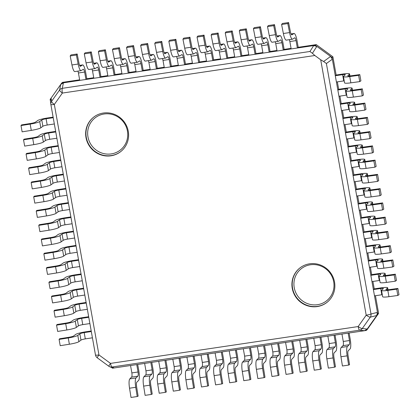 <?xml version="1.0" encoding="UTF-8"?>
<svg xmlns="http://www.w3.org/2000/svg" width="420" height="420" viewBox="0 0 420 420"><rect width="100%" height="100%" fill="white"/><g stroke="black" fill="none" stroke-linecap="round" stroke-linejoin="round"><path stroke-width="0.63" d="M111.505 367.474L112.497 368.198L366.198 330.456L377.753 314.102L332.042 57.488L315.404 45.323L61.709 83.066L50.153 99.419L50.442 101.036M61.709 83.066L62.559 82.362L79.648 79.821M366.198 330.456L367.048 329.752L378.604 313.399L377.753 314.102M332.042 57.488L332.892 56.784L336.142 75.028L335.291 75.736L342.61 74.645L343.728 80.918A4.378 0.557 169.9 0 1 344.195 80.866M337.36 81.863L338.683 89.287L337.832 89.99L345.151 88.904L346.264 95.172A4.378 0.557 169.9 0 1 346.736 95.12M339.901 96.122L341.219 103.546L340.368 104.249L347.687 103.157L348.805 109.431A4.378 0.557 169.9 0 1 349.277 109.379M342.437 110.376L343.76 117.8L342.909 118.503L350.228 117.416L351.346 123.69A4.378 0.557 169.9 0 1 351.813 123.638M344.978 124.635L346.3 132.059L345.45 132.762L352.769 131.67L353.887 137.944A4.378 0.557 169.9 0 1 354.354 137.891M347.519 138.889L348.842 146.312L347.991 147.016L355.304 145.929L356.423 152.203A4.378 0.557 169.9 0 1 356.895 152.15M350.054 153.148L351.377 160.571L350.527 161.275L357.845 160.183L358.964 166.457A4.378 0.557 169.9 0 1 359.436 166.404M352.595 167.407L353.918 174.825L353.068 175.529L360.386 174.442L361.505 180.716A4.378 0.557 169.9 0 1 361.972 180.663M355.136 181.66L356.459 189.084L355.609 189.787L362.927 188.696L364.04 194.969A4.378 0.557 169.9 0 1 364.513 194.917M357.677 195.919L358.995 203.338L358.144 204.041L365.463 202.954L366.581 209.228A4.378 0.557 169.9 0 1 367.054 209.176M360.213 210.173L361.536 217.597L360.685 218.3L368.004 217.208L369.122 223.482A4.378 0.557 169.9 0 1 369.59 223.429M362.754 224.432L364.077 231.851L363.227 232.554L370.545 231.467L371.663 237.741A4.378 0.557 169.9 0 1 372.131 237.689M365.295 238.686L366.618 246.109L365.762 246.813L373.081 245.721L374.199 251.995A4.378 0.557 169.9 0 1 374.671 251.942M367.831 252.945L369.154 260.363L368.303 261.067L375.622 259.98L376.74 266.254A4.378 0.557 169.9 0 1 377.213 266.201M370.372 267.199L371.695 274.622L370.844 275.326L378.163 274.234L379.281 280.507A4.378 0.557 169.9 0 1 379.748 280.455M372.913 281.458L374.236 288.876L373.385 289.58L380.704 288.493L381.817 294.767A4.378 0.557 169.9 0 1 382.289 294.714M375.454 295.712L378.604 313.399M315.404 45.323L316.26 44.62L332.892 56.784M79.674 65.515L82.315 65.126A8.762 1.906 -98.5 0 1 82.64 64.921A8.762 1.906 -98.5 0 1 85.633 72.198L86.798 78.761L93.744 77.726M93.77 63.42L96.406 63.026A8.762 1.906 -98.5 0 1 96.731 62.827A8.762 1.906 -98.5 0 1 99.729 70.103L100.895 76.661L107.835 75.626M107.867 61.325L110.502 60.932A8.762 1.906 -98.5 0 1 110.828 60.732A8.762 1.906 -98.5 0 1 113.82 68.008L114.991 74.566L121.931 73.532M121.958 59.225L124.598 58.837A8.762 1.906 -98.5 0 1 124.924 58.632A8.762 1.906 -98.5 0 1 127.916 65.909L129.082 72.466L136.028 71.437M136.054 57.13L138.689 56.737A8.762 1.906 -98.5 0 1 139.015 56.537A8.762 1.906 -98.5 0 1 142.013 63.814L143.178 70.371L150.119 69.337M150.145 55.03L152.785 54.642A8.762 1.906 -98.5 0 1 153.111 54.437A8.762 1.906 -98.5 0 1 156.103 61.714L157.274 68.276L164.215 67.242M164.241 52.936L166.877 52.542A8.762 1.906 -98.5 0 1 167.207 52.343A8.762 1.906 -98.5 0 1 170.2 59.619L171.365 66.176L178.311 65.142M178.337 50.841L180.973 50.447A8.762 1.906 -98.5 0 1 181.298 50.248A8.762 1.906 -98.5 0 1 184.296 57.524L185.462 64.082L192.402 63.047M192.428 48.741L195.069 48.352A8.762 1.906 -98.5 0 1 195.395 48.148A8.762 1.906 -98.5 0 1 198.387 55.424L199.558 61.982L206.498 60.953M206.525 46.646L209.16 46.252A8.762 1.906 -98.5 0 1 209.491 46.053A8.762 1.906 -98.5 0 1 212.483 53.33L213.649 59.887L220.595 58.852M220.621 44.552L223.256 44.158A8.762 1.906 -98.5 0 1 223.582 43.958A8.762 1.906 -98.5 0 1 226.574 51.235L227.745 57.792L234.685 56.758M234.712 42.452L237.353 42.058A8.762 1.906 -98.5 0 1 237.678 41.858A8.762 1.906 -98.5 0 1 240.671 49.135L241.841 55.692L248.782 54.663M248.808 40.357L251.444 39.963A8.762 1.906 -98.5 0 1 251.769 39.764A8.762 1.906 -98.5 0 1 254.767 47.04L255.932 53.597L262.878 52.563M262.904 38.257L265.54 37.868A8.762 1.906 -98.5 0 1 265.865 37.663A8.762 1.906 -98.5 0 1 268.858 44.94L270.029 51.497L276.969 50.468M276.995 36.162L279.636 35.768A8.762 1.906 -98.5 0 1 279.962 35.569A8.762 1.906 -98.5 0 1 282.954 42.845L284.125 49.402L291.065 48.368M291.092 34.067L293.727 33.674A8.762 1.906 -98.5 0 1 294.053 33.474A8.762 1.906 -98.5 0 1 297.05 40.751L298.216 47.308L316.26 44.62M85.995 137.566A21.898 21.194 50.4 0 1 93.182 117.542A21.898 21.194 50.4 0 1 123.464 120.918A21.898 21.194 50.4 0 1 121.091 151.294A21.898 21.194 50.4 0 1 99.918 154.534A21.898 21.194 50.4 0 1 85.995 137.566M292.252 288.346A21.898 21.194 50.4 0 1 299.439 268.322A21.898 21.194 50.4 0 1 329.726 271.698A21.898 21.194 50.4 0 1 327.348 302.08A21.898 21.194 50.4 0 1 306.175 305.314A21.898 21.194 50.4 0 1 292.252 288.346M111.998 367.673L114.209 367.941L364.481 330.713L367.19 329.049L376.756 315.509L377.444 312.37L332.351 59.22L330.614 56.443L316.838 46.373L313.693 45.581L63.42 82.814L60.716 84.473L51.146 98.017L50.426 100.916M313.693 45.581L309.934 51.487L312.422 53.314L316.838 46.373M330.614 56.443L323.61 61.493L320.707 59.792L366.198 315.173A4.378 1.066 35.2 0 0 370.325 317.142A4.378 3.98 -104.2 0 0 371.007 314.002A4.378 0.557 169.9 0 1 366.198 315.173L358.16 326.555A4.378 0.956 81.5 0 0 359.578 330.178A4.378 4.163 -83.8 0 0 362.287 328.519A4.378 1.066 -144.8 0 1 358.16 326.555L110.523 363.394A4.378 0.278 126.2 0 0 108.791 366.224A4.378 0.278 126.2 0 0 108.801 366.23A4.378 4.326 -67.8 0 0 111.941 367.017A4.378 0.956 -98.5 0 1 110.523 363.394L98.947 354.931A4.378 0.557 169.9 0 1 95.487 354.989A4.378 4.373 -174.3 0 0 97.209 357.756A4.378 0.278 -53.8 0 1 98.947 354.931L54.332 104.449A4.378 1.066 -144.8 0 1 51.555 101.367A4.378 4.279 173.1 0 0 50.867 104.507A4.378 0.557 -10.1 0 0 54.332 104.449L62.37 93.067A4.378 0.956 -98.5 0 1 62.302 88.326A4.378 4.095 -168.5 0 0 59.593 89.99A4.378 1.066 35.2 0 0 62.37 93.067L314.848 55.508L312.422 53.314M109.604 366.697A4.378 4.378 0 0 1 108.791 366.224L97.225 357.767A4.378 0.278 -53.8 0 1 97.214 357.767A4.378 4.378 0 0 1 95.487 355L50.867 104.512A4.378 0.557 -10.1 0 0 50.867 104.512A4.378 4.378 0 0 1 50.836 104.27L50.426 100.921M323.61 61.493L326.393 63.515L332.351 59.22M314.848 55.508L320.707 59.792M91.308 331.543L84.178 332.608L85.297 338.877A4.378 0.557 -10.1 0 0 80.976 340.147L78.913 341.649A8.757 1.113 169.9 0 1 69.368 344.232L60.207 345.686L59.094 339.413L59.619 338.762L68.749 337.307A4.378 0.557 -10.1 0 0 73.573 336L75.605 334.519A8.762 1.113 169.9 0 1 85.864 331.779L91.208 330.981M84.178 332.608A4.378 0.557 -10.1 0 0 79.858 333.874L80.976 340.147M92.426 337.817L85.297 338.877M79.858 333.874L77.795 335.375A8.757 1.113 169.9 0 1 68.25 337.958L59.094 339.413M77.795 335.375L78.913 341.649M88.772 317.289L81.638 318.35L82.756 324.623A4.378 0.557 -10.1 0 0 78.435 325.894L76.372 327.39A8.757 1.113 169.9 0 1 66.827 329.973L57.671 331.433L56.553 325.159L57.078 324.502L66.213 323.054A4.378 0.557 -10.1 0 0 71.033 321.741L73.064 320.266A8.762 1.113 169.9 0 1 83.323 317.52L88.673 316.727M81.638 318.35A4.378 0.557 -10.1 0 0 77.322 319.62L78.435 325.894M89.891 323.563L82.756 324.623M77.322 319.62L75.254 321.116A8.757 1.113 169.9 0 1 65.714 323.699L56.553 325.159M75.254 321.116L76.372 327.39M86.231 303.03L79.097 304.091L80.215 310.364A4.378 0.557 -10.1 0 0 75.899 311.635L73.836 313.136A8.757 1.113 169.9 0 1 64.291 315.719L55.13 317.173L54.012 310.9L54.537 310.249L63.672 308.794A4.378 0.557 -10.1 0 0 68.492 307.487L70.529 306.007A8.762 1.113 169.9 0 1 80.782 303.266L86.132 302.468M79.097 304.091A4.378 0.557 -10.1 0 0 74.781 305.361L75.899 311.635M87.35 309.304L80.215 310.364M74.781 305.361L72.718 306.863A8.757 1.113 169.9 0 1 63.173 309.445L54.012 310.9M72.718 306.863L73.836 313.136M83.69 288.776L76.561 289.837L77.674 296.111A4.378 0.557 -10.1 0 0 73.358 297.381L71.295 298.877A8.757 1.113 169.9 0 1 61.751 301.46L52.589 302.92L51.476 296.646L52.001 295.99L61.131 294.541A4.378 0.557 -10.1 0 0 65.956 293.228L67.987 291.753A8.762 1.113 169.9 0 1 78.246 289.007L83.591 288.215M76.561 289.837A4.378 0.557 -10.1 0 0 72.24 291.107L73.358 297.381M84.808 295.05L77.674 296.111M72.24 291.107L70.177 292.604A8.757 1.113 169.9 0 1 60.632 295.187L51.476 296.646M70.177 292.604L71.295 298.877M81.155 274.517L74.02 275.578L75.138 281.852A4.378 0.557 -10.1 0 0 70.817 283.122L68.754 284.623A8.757 1.113 169.9 0 1 59.21 287.207L50.054 288.661L48.935 282.387L49.46 281.736L58.59 280.282A4.378 0.557 -10.1 0 0 63.415 278.975L65.447 277.494A8.762 1.113 169.9 0 1 75.705 274.754L81.055 273.956M74.02 275.578A4.378 0.557 -10.1 0 0 69.699 276.848L70.817 283.122M82.267 280.791L75.138 281.852M69.699 276.848L67.636 278.35A8.757 1.113 169.9 0 1 58.091 280.933L48.935 282.387M67.636 278.35L68.754 284.623M78.614 260.264L71.479 261.324L72.597 267.598A4.378 0.557 -10.1 0 0 68.282 268.868L66.213 270.365A8.757 1.113 169.9 0 1 56.674 272.947L47.513 274.407L46.394 268.133L46.919 267.477L56.054 266.028A4.378 0.557 -10.1 0 0 60.874 264.716L62.905 263.24A8.762 1.113 169.9 0 1 73.164 260.495L78.514 259.702M71.479 261.324A4.378 0.557 -10.1 0 0 67.163 262.595L68.282 268.868M79.732 266.537L72.597 267.598M67.163 262.595L65.1 264.091A8.757 1.113 169.9 0 1 55.556 266.674L46.394 268.133M65.1 264.091L66.213 270.365M76.073 246.005L68.943 247.065L70.056 253.339A4.378 0.557 -10.1 0 0 65.74 254.609L63.677 256.111A8.757 1.113 169.9 0 1 54.133 258.694L44.971 260.148L43.853 253.874L44.378 253.223L53.513 251.769A4.378 0.557 -10.1 0 0 58.338 250.462L60.37 248.981A8.762 1.113 169.9 0 1 70.628 246.241L75.973 245.443M68.943 247.065A4.378 0.557 -10.1 0 0 64.622 248.335L65.74 254.609M77.191 252.278L70.056 253.339M64.622 248.335L62.559 249.837A8.757 1.113 169.9 0 1 53.015 252.42L43.853 253.874M62.559 249.837L63.677 256.111M73.532 231.751L66.402 232.811L67.52 239.085A4.378 0.557 -10.1 0 0 63.2 240.35L61.136 241.852A8.757 1.113 169.9 0 1 51.592 244.435L42.436 245.894L41.318 239.621L41.843 238.964L50.972 237.515A4.378 0.557 -10.1 0 0 55.797 236.203L57.829 234.728A8.762 1.113 169.9 0 1 68.087 231.982L73.432 231.189M66.402 232.811A4.378 0.557 -10.1 0 0 62.081 234.082L63.2 240.35M74.65 238.025L67.52 239.085M62.081 234.082L60.018 235.578A8.757 1.113 169.9 0 1 50.474 238.161L41.318 239.621M60.018 235.578L61.136 241.852M70.996 217.492L63.861 218.552L64.979 224.826A4.378 0.557 -10.1 0 0 60.659 226.097L58.595 227.598A8.757 1.113 169.9 0 1 49.051 230.181L39.895 231.635L38.776 225.362L39.302 224.71L48.437 223.256A4.378 0.557 -10.1 0 0 53.256 221.944L55.288 220.469A8.762 1.113 169.9 0 1 65.546 217.728L70.896 216.93M63.861 218.552A4.378 0.557 -10.1 0 0 59.546 219.823L60.659 226.097M72.114 223.766L64.979 224.826M59.546 219.823L57.482 221.324A8.757 1.113 169.9 0 1 47.938 223.907L38.776 225.362M57.482 221.324L58.595 227.598M68.455 203.238L61.32 204.298L62.438 210.572A4.378 0.557 -10.1 0 0 58.123 211.838L56.059 213.339A8.757 1.113 169.9 0 1 46.515 215.922L37.354 217.382L36.236 211.108L36.761 210.452L45.896 209.003A4.378 0.557 -10.1 0 0 50.715 207.69L52.752 206.215A8.762 1.113 169.9 0 1 63.005 203.469L68.355 202.676M61.32 204.298A4.378 0.557 -10.1 0 0 57.005 205.569L58.123 211.838M69.573 209.507L62.438 210.572M57.005 205.569L54.941 207.065A8.757 1.113 169.9 0 1 45.397 209.648L36.236 211.108M54.941 207.065L56.059 213.339M65.914 188.979L58.784 190.04L59.902 196.313A4.378 0.557 -10.1 0 0 55.582 197.584L53.519 199.08A8.757 1.113 169.9 0 1 43.974 201.668L34.813 203.123L33.7 196.849L34.225 196.198L43.355 194.744A4.378 0.557 -10.1 0 0 48.179 193.431L50.211 191.956A8.762 1.113 169.9 0 1 60.47 189.215L65.814 188.417M58.784 190.04A4.378 0.557 -10.1 0 0 54.463 191.31L55.582 197.584M67.032 195.253L59.902 196.313M54.463 191.31L52.4 192.811A8.757 1.113 169.9 0 1 42.856 195.395L33.7 196.849M52.4 192.811L53.519 199.08M63.378 174.725L56.243 175.786L57.362 182.059A4.378 0.557 -10.1 0 0 53.041 183.325L50.977 184.826A8.757 1.113 169.9 0 1 41.433 187.409L32.277 188.869L31.159 182.595L31.684 181.939L40.813 180.49A4.378 0.557 -10.1 0 0 45.638 179.177L47.67 177.702A8.762 1.113 169.9 0 1 57.929 174.956L63.278 174.163M56.243 175.786A4.378 0.557 -10.1 0 0 51.923 177.056L53.041 183.325M64.491 180.994L57.362 182.059M51.923 177.056L49.859 178.553A8.757 1.113 169.9 0 1 40.32 181.136L31.159 182.595M49.859 178.553L50.977 184.826M60.837 160.466L53.702 161.527L54.821 167.8A4.378 0.557 -10.1 0 0 50.505 169.071L48.442 170.567A8.757 1.113 169.9 0 1 38.897 173.15L29.736 174.61L28.618 168.336L29.143 167.685L38.278 166.231A4.378 0.557 -10.1 0 0 43.097 164.918L45.129 163.443A8.762 1.113 169.9 0 1 55.388 160.703L60.737 159.904M53.702 161.527A4.378 0.557 -10.1 0 0 49.387 162.797L50.505 169.071M61.955 166.74L54.821 167.8M49.387 162.797L47.324 164.299A8.757 1.113 169.9 0 1 37.779 166.882L28.618 168.336M47.324 164.299L48.442 170.567M58.296 146.213L51.166 147.273L52.279 153.547A4.378 0.557 -10.1 0 0 47.964 154.812L45.901 156.314A8.757 1.113 169.9 0 1 36.356 158.897L27.195 160.351L26.077 154.082L26.602 153.426L35.737 151.972A4.378 0.557 -10.1 0 0 40.562 150.665L42.593 149.189A8.762 1.113 169.9 0 1 52.852 146.444L58.196 145.651M51.166 147.273A4.378 0.557 -10.1 0 0 46.846 148.538L47.964 154.812M59.414 152.481L52.279 153.547M46.846 148.538L44.782 150.04A8.757 1.113 169.9 0 1 35.238 152.623L26.077 154.082M44.782 150.04L45.901 156.314M55.76 131.954L48.626 133.014L49.744 139.288A4.378 0.557 -10.1 0 0 45.423 140.558L43.36 142.054A8.757 1.113 169.9 0 1 33.815 144.638L24.659 146.097L23.541 139.823L24.066 139.172L33.196 137.718A4.378 0.557 -10.1 0 0 38.021 136.405L40.052 134.93A8.762 1.113 169.9 0 1 50.311 132.19L55.655 131.392M48.626 133.014A4.378 0.557 -10.1 0 0 44.305 134.285L45.423 140.558M56.873 138.227L49.744 139.288M44.305 134.285L42.242 135.786A8.757 1.113 169.9 0 1 32.697 138.369L23.541 139.823M42.242 135.786L43.36 142.054M53.219 117.7L46.085 118.76L47.203 125.029A4.378 0.557 -10.1 0 0 42.882 126.299L40.819 127.801A8.757 1.113 169.9 0 1 31.279 130.384L22.118 131.838L21 125.57L21.525 124.913L30.66 123.459A4.378 0.557 -10.1 0 0 35.48 122.152L37.511 120.677A8.762 1.113 169.9 0 1 47.77 117.931L53.12 117.133M46.085 118.76A4.378 0.557 -10.1 0 0 41.769 120.026L42.882 126.299M54.338 123.968L47.203 125.029M41.769 120.026L39.706 121.527A8.757 1.113 169.9 0 1 30.161 124.11L21 125.57M39.706 121.527L40.819 127.801M380.704 288.493A4.378 0.557 169.9 0 1 383.366 288.535A4.378 0.557 169.9 0 1 383.171 288.75L381.717 290.162A8.757 1.113 -10.1 0 0 381.533 290.456A8.757 1.113 -10.1 0 0 387.828 290.414L396.711 289.186L397.882 288.44L389.025 289.663A4.378 0.557 169.9 0 1 385.844 289.685A4.378 0.557 169.9 0 1 385.954 289.527L387.387 288.141A8.762 1.113 -10.1 0 0 387.66 287.784A8.762 1.113 -10.1 0 0 380.719 287.915L374.236 288.876M373.385 289.58L374.498 295.853L381.817 294.767M387.387 288.141L387.681 289.816M385.954 289.527L386.001 289.8M397.882 288.44L399 294.714L397.829 295.459L396.711 289.186M381.533 290.456L382.646 296.73A8.757 1.113 -10.1 0 0 388.946 296.688L397.829 295.459M378.163 274.234A4.378 0.557 169.9 0 1 380.83 274.281A4.378 0.557 169.9 0 1 380.63 274.496L379.176 275.903A8.757 1.113 -10.1 0 0 378.992 276.197A8.757 1.113 -10.1 0 0 385.292 276.161L394.17 274.932L395.341 274.181L386.489 275.405A4.378 0.557 169.9 0 1 383.303 275.431A4.378 0.557 169.9 0 1 383.413 275.268L384.846 273.882A8.762 1.113 -10.1 0 0 385.119 273.525A8.762 1.113 -10.1 0 0 378.179 273.656L371.695 274.622M370.844 275.326L371.963 281.6L379.281 280.507M384.846 273.882L385.145 275.557M383.413 275.268L383.465 275.541M395.341 274.181L396.459 280.455L395.288 281.206L394.17 274.932M378.992 276.197L380.111 282.471A8.757 1.113 -10.1 0 0 386.405 282.429L395.288 281.206M375.622 259.98A4.378 0.557 169.9 0 1 378.289 260.022A4.378 0.557 169.9 0 1 378.089 260.237L376.64 261.649A8.757 1.113 -10.1 0 0 376.451 261.944A8.757 1.113 -10.1 0 0 382.751 261.901L391.634 260.673L392.805 259.928L383.948 261.151A4.378 0.557 169.9 0 1 380.762 261.172A4.378 0.557 169.9 0 1 380.877 261.014L382.305 259.628A8.762 1.113 -10.1 0 0 382.578 259.266A8.762 1.113 -10.1 0 0 375.637 259.403L369.154 260.363M368.303 261.067L369.421 267.341L376.74 266.254M382.305 259.628L382.604 261.303M380.877 261.014L380.924 261.287M392.805 259.928L393.923 266.196L392.747 266.947L391.634 260.673M376.451 261.944L377.57 268.212A8.757 1.113 -10.1 0 0 383.87 268.175L392.747 266.947M373.081 245.721A4.378 0.557 169.9 0 1 375.748 245.768A4.378 0.557 169.9 0 1 375.554 245.984L374.099 247.391A8.757 1.113 -10.1 0 0 373.91 247.684A8.757 1.113 -10.1 0 0 380.21 247.648L389.093 246.419L390.264 245.669L381.407 246.892A4.378 0.557 169.9 0 1 378.226 246.918A4.378 0.557 169.9 0 1 378.336 246.755L379.764 245.369A8.762 1.113 -10.1 0 0 380.042 245.012A8.762 1.113 -10.1 0 0 373.096 245.144L366.618 246.109M365.762 246.813L366.881 253.087L374.199 251.995M379.764 245.369L380.063 247.044M378.336 246.755L378.383 247.028M390.264 245.669L391.382 251.942L390.212 252.693L389.093 246.419M373.91 247.684L375.029 253.958A8.757 1.113 -10.1 0 0 381.329 253.916L390.212 252.693M370.545 231.467A4.378 0.557 169.9 0 1 373.207 231.509A4.378 0.557 169.9 0 1 373.012 231.725L371.558 233.137A8.757 1.113 -10.1 0 0 371.375 233.431A8.757 1.113 -10.1 0 0 377.675 233.389L386.552 232.16L387.723 231.415L378.872 232.638A4.378 0.557 169.9 0 1 375.685 232.659A4.378 0.557 169.9 0 1 375.795 232.502L377.228 231.11A8.762 1.113 -10.1 0 0 377.501 230.753A8.762 1.113 -10.1 0 0 370.561 230.89L364.077 231.851M363.227 232.554L364.345 238.828L371.663 237.741M377.228 231.11L377.528 232.79M375.795 232.502L375.842 232.775M387.723 231.415L388.841 237.683L387.671 238.434L386.552 232.16M371.375 233.431L372.493 239.699A8.757 1.113 -10.1 0 0 378.788 239.663L387.671 238.434M368.004 217.208A4.378 0.557 169.9 0 1 370.671 217.256A4.378 0.557 169.9 0 1 370.471 217.471L369.017 218.878A8.757 1.113 -10.1 0 0 368.834 219.172A8.757 1.113 -10.1 0 0 375.133 219.135L384.011 217.907L385.187 217.156L376.331 218.379A4.378 0.557 169.9 0 1 373.144 218.405A4.378 0.557 169.9 0 1 373.254 218.243L374.687 216.857A8.762 1.113 -10.1 0 0 374.96 216.5A8.762 1.113 -10.1 0 0 368.02 216.631L361.536 217.597M360.685 218.3L361.804 224.574L369.122 223.482M374.687 216.857L374.987 218.531M373.254 218.243L373.306 218.516M385.187 217.156L386.3 223.429L385.13 224.18L384.011 217.907M368.834 219.172L369.952 225.446A8.757 1.113 -10.1 0 0 376.252 225.404L385.13 224.18M365.463 202.954A4.378 0.557 169.9 0 1 368.13 202.997A4.378 0.557 169.9 0 1 367.936 203.212L366.481 204.624A8.757 1.113 -10.1 0 0 366.293 204.918A8.757 1.113 -10.1 0 0 372.593 204.876L381.476 203.648L382.646 202.902L373.79 204.125A4.378 0.557 169.9 0 1 370.608 204.146A4.378 0.557 169.9 0 1 370.718 203.989L372.146 202.597A8.762 1.113 -10.1 0 0 372.419 202.241A8.762 1.113 -10.1 0 0 365.479 202.372L358.995 203.338M358.144 204.041L359.263 210.315L366.581 209.228M372.146 202.597L372.445 204.278M370.718 203.989L370.766 204.262M382.646 202.902L383.764 209.171L382.594 209.921L381.476 203.648M366.293 204.918L367.411 211.186A8.757 1.113 -10.1 0 0 373.711 211.15L382.594 209.921M362.927 188.696A4.378 0.557 169.9 0 1 365.589 188.743A4.378 0.557 169.9 0 1 365.395 188.958L363.941 190.365A8.757 1.113 -10.1 0 0 363.757 190.659A8.757 1.113 -10.1 0 0 370.052 190.617L378.935 189.394L380.105 188.643L371.249 189.866A4.378 0.557 169.9 0 1 368.067 189.893A4.378 0.557 169.9 0 1 368.177 189.73L369.611 188.344A8.762 1.113 -10.1 0 0 369.883 187.987A8.762 1.113 -10.1 0 0 362.943 188.118L356.459 189.084M355.609 189.787L356.722 196.061L364.04 194.969M369.611 188.344L369.905 190.019M368.177 189.73L368.225 190.003M380.105 188.643L381.224 194.917L380.053 195.667L378.935 189.394M363.757 190.659L364.87 196.933A8.757 1.113 -10.1 0 0 371.17 196.891L380.053 195.667M360.386 174.442A4.378 0.557 169.9 0 1 363.053 174.484A4.378 0.557 169.9 0 1 362.854 174.699L361.399 176.111A8.757 1.113 -10.1 0 0 361.216 176.4A8.757 1.113 -10.1 0 0 367.516 176.363L376.394 175.135L377.564 174.384L368.713 175.607A4.378 0.557 169.9 0 1 365.526 175.634A4.378 0.557 169.9 0 1 365.636 175.476L367.07 174.085A8.762 1.113 -10.1 0 0 367.343 173.728A8.762 1.113 -10.1 0 0 360.402 173.859L353.918 174.825M353.068 175.529L354.186 181.802L361.505 180.716M367.07 174.085L367.369 175.765M365.636 175.476L365.689 175.749M377.564 174.384L378.683 180.658L377.512 181.409L376.394 175.135M361.216 176.4L362.334 182.674A8.757 1.113 -10.1 0 0 368.634 182.637L377.512 181.409M357.845 160.183A4.378 0.557 169.9 0 1 360.512 160.225A4.378 0.557 169.9 0 1 360.313 160.445L358.864 161.852A8.757 1.113 -10.1 0 0 358.675 162.146A8.757 1.113 -10.1 0 0 364.975 162.104L373.858 160.881L375.029 160.13L366.172 161.353A4.378 0.557 169.9 0 1 362.985 161.38A4.378 0.557 169.9 0 1 363.101 161.217L364.529 159.831A8.762 1.113 -10.1 0 0 364.802 159.474A8.762 1.113 -10.1 0 0 357.861 159.605L351.377 160.571M350.527 161.275L351.645 167.543L358.964 166.457M364.529 159.831L364.828 161.506M363.101 161.217L363.148 161.49M375.029 160.13L376.147 166.404L374.971 167.155L373.858 160.881M358.675 162.146L359.793 168.42A8.757 1.113 -10.1 0 0 366.093 168.378L374.971 167.155M355.304 145.929A4.378 0.557 169.9 0 1 357.971 145.971A4.378 0.557 169.9 0 1 357.777 146.186L356.323 147.599A8.757 1.113 -10.1 0 0 356.134 147.887A8.757 1.113 -10.1 0 0 362.434 147.851L371.317 146.622L372.488 145.871L363.631 147.095A4.378 0.557 169.9 0 1 360.449 147.121A4.378 0.557 169.9 0 1 360.56 146.963L361.988 145.572A8.762 1.113 -10.1 0 0 362.266 145.215A8.762 1.113 -10.1 0 0 355.325 145.346L348.842 146.312M347.991 147.016L349.104 153.29L356.423 152.203M361.988 145.572L362.287 147.252M360.56 146.963L360.607 147.236M372.488 145.871L373.606 152.145L372.435 152.896L371.317 146.622M356.134 147.887L357.252 154.161A8.757 1.113 -10.1 0 0 363.552 154.124L372.435 152.896M352.769 131.67A4.378 0.557 169.9 0 1 355.435 131.712A4.378 0.557 169.9 0 1 355.236 131.933L353.782 133.339A8.757 1.113 -10.1 0 0 353.598 133.633A8.757 1.113 -10.1 0 0 359.898 133.591L368.776 132.368L369.947 131.618L361.095 132.841A4.378 0.557 169.9 0 1 357.908 132.867A4.378 0.557 169.9 0 1 358.019 132.704L359.452 131.318A8.762 1.113 -10.1 0 0 359.725 130.961A8.762 1.113 -10.1 0 0 352.784 131.093L346.3 132.059M345.45 132.762L346.568 139.03L353.887 137.944M359.452 131.318L359.751 132.993M358.019 132.704L358.066 132.977M369.947 131.618L371.065 137.891L369.894 138.642L368.776 132.368M353.598 133.633L354.716 139.907A8.757 1.113 -10.1 0 0 361.011 139.865L369.894 138.642M350.228 117.416A4.378 0.557 169.9 0 1 352.894 117.458A4.378 0.557 169.9 0 1 352.695 117.674L351.246 119.081A8.757 1.113 -10.1 0 0 351.057 119.374A8.757 1.113 -10.1 0 0 357.357 119.338L366.24 118.109L367.411 117.359L358.554 118.582A4.378 0.557 169.9 0 1 355.367 118.608A4.378 0.557 169.9 0 1 355.478 118.451L356.911 117.059A8.762 1.113 -10.1 0 0 357.184 116.702A8.762 1.113 -10.1 0 0 350.243 116.834L343.76 117.8M342.909 118.503L344.027 124.777L351.346 123.69M356.911 117.059L357.21 118.739M355.478 118.451L355.53 118.718M367.411 117.359L368.524 123.632L367.353 124.383L366.24 118.109M351.057 119.374L352.175 125.648A8.757 1.113 -10.1 0 0 358.475 125.612L367.353 124.383M347.687 103.157A4.378 0.557 169.9 0 1 350.354 103.199A4.378 0.557 169.9 0 1 350.159 103.42L348.705 104.827A8.757 1.113 -10.1 0 0 348.516 105.121A8.757 1.113 -10.1 0 0 354.816 105.079L363.699 103.856L364.87 103.105L356.013 104.328A4.378 0.557 169.9 0 1 352.832 104.354A4.378 0.557 169.9 0 1 352.942 104.192L354.37 102.805A8.762 1.113 -10.1 0 0 354.648 102.448A8.762 1.113 -10.1 0 0 347.702 102.58L341.219 103.546M340.368 104.249L341.486 110.518L348.805 109.431M354.37 102.805L354.669 104.48M352.942 104.192L352.989 104.465M364.87 103.105L365.988 109.379L364.817 110.124L363.699 103.856M348.516 105.121L349.634 111.395A8.757 1.113 -10.1 0 0 355.934 111.353L364.817 110.124M345.151 88.904A4.378 0.557 169.9 0 1 347.812 88.945A4.378 0.557 169.9 0 1 347.618 89.161L346.164 90.568A8.757 1.113 -10.1 0 0 345.98 90.862A8.757 1.113 -10.1 0 0 352.275 90.825L361.158 89.597L362.329 88.846L353.477 90.069A4.378 0.557 169.9 0 1 350.291 90.095A4.378 0.557 169.9 0 1 350.401 89.933L351.834 88.547A8.762 1.113 -10.1 0 0 352.107 88.189A8.762 1.113 -10.1 0 0 345.167 88.321L338.683 89.287M337.832 89.99L338.951 96.264L346.264 95.172M351.834 88.547L352.133 90.221M350.401 89.933L350.448 90.206M362.329 88.846L363.447 95.12L362.276 95.87L361.158 89.597M345.98 90.862L347.093 97.136A8.757 1.113 -10.1 0 0 353.393 97.099L362.276 95.87M342.61 74.645A4.378 0.557 169.9 0 1 345.277 74.686A4.378 0.557 169.9 0 1 345.077 74.907L343.623 76.314A8.757 1.113 -10.1 0 0 343.439 76.608A8.757 1.113 -10.1 0 0 349.739 76.566L358.617 75.343L359.793 74.592L350.936 75.815A4.378 0.557 169.9 0 1 347.75 75.842A4.378 0.557 169.9 0 1 347.86 75.679L349.293 74.293A8.762 1.113 -10.1 0 0 349.566 73.936A8.762 1.113 -10.1 0 0 342.626 74.067L336.142 75.028M335.291 75.736L336.409 82.005L343.728 80.918M349.293 74.293L349.592 75.968M347.86 75.679L347.912 75.952M359.793 74.592L360.906 80.866L359.735 81.611L358.617 75.343M343.439 76.608L344.558 82.882A8.757 1.113 -10.1 0 0 350.858 82.84L359.735 81.611M349.471 340.541L348.154 333.139L341.954 334.063L343.271 341.465L349.471 340.541A4.378 0.956 -98.5 0 1 349.162 344.741L347.456 346.5A8.757 1.906 81.5 0 0 347.151 355.84L348.637 365.08L349.545 364.702L348.065 355.493A4.378 0.956 -98.5 0 1 348.227 350.774L349.902 349.041A8.762 1.906 81.5 0 0 350.175 338.993L349.104 332.997M343.271 341.465A4.378 0.956 -98.5 0 1 342.962 345.66L349.162 344.741M342.962 345.66L341.255 347.424A8.757 1.906 81.5 0 0 340.951 356.764L342.437 365.999L348.637 365.08M341.255 347.424L347.456 346.5M335.381 342.641L334.063 335.239L327.857 336.157L329.18 343.56L335.381 342.641A4.378 0.956 -98.5 0 1 335.066 346.836L333.365 348.6A8.757 1.906 81.5 0 0 333.06 357.935L334.546 367.175L335.449 366.802L333.968 357.588A4.378 0.956 -98.5 0 1 334.131 352.874L335.811 351.136A8.762 1.906 81.5 0 0 336.079 341.093L335.013 335.097M329.18 343.56A4.378 0.956 -98.5 0 1 328.865 347.76L335.066 346.836M328.865 347.76L327.159 349.519A8.757 1.906 81.5 0 0 326.855 358.858L328.34 368.099L334.546 367.175M327.159 349.519L333.365 348.6M321.284 344.736L319.967 337.334L313.766 338.257L315.084 345.66L321.284 344.736A4.378 0.956 -98.5 0 1 320.975 348.931L319.268 350.695A8.757 1.906 81.5 0 0 318.964 360.034L320.45 369.269L321.358 368.897L319.872 359.683A4.378 0.956 -98.5 0 1 320.04 354.968L321.715 353.231A8.762 1.906 81.5 0 0 321.988 343.187L320.917 337.192M315.084 345.66A4.378 0.956 -98.5 0 1 314.769 349.855L320.975 348.931M314.769 349.855L313.068 351.619A8.757 1.906 81.5 0 0 312.764 360.953L314.249 370.193L320.45 369.269M313.068 351.619L319.268 350.695M307.193 346.831L305.87 339.428L299.67 340.352L300.988 347.755L307.193 346.831A4.378 0.956 -98.5 0 1 306.878 351.031L305.172 352.795A8.757 1.906 81.5 0 0 304.868 362.129L306.353 371.369L307.262 370.997L305.781 361.783A4.378 0.956 -98.5 0 1 305.944 357.063L307.619 355.331A8.762 1.906 81.5 0 0 307.892 345.282L306.82 339.286M300.988 347.755A4.378 0.956 -98.5 0 1 300.678 351.955L306.878 351.031M300.678 351.955L298.972 353.714A8.757 1.906 81.5 0 0 298.667 363.053L300.153 372.293L306.353 371.369M298.972 353.714L305.172 352.795M293.097 348.931L291.779 341.528L285.574 342.447L286.897 349.85L293.097 348.931A4.378 0.956 -98.5 0 1 292.782 353.126L291.081 354.889A8.757 1.906 81.5 0 0 290.776 364.224L292.262 373.464L293.165 373.091L291.685 363.878A4.378 0.956 -98.5 0 1 291.848 359.163L293.528 357.425A8.762 1.906 81.5 0 0 293.795 347.382L292.73 341.387M286.897 349.85A4.378 0.956 -98.5 0 1 286.582 354.05L292.782 353.126M286.582 354.05L284.881 355.814A8.757 1.906 81.5 0 0 284.571 365.148L286.057 374.388L292.262 373.464M284.881 355.814L291.081 354.889M279.001 351.026L277.683 343.623L271.483 344.547L272.8 351.95L279.001 351.026A4.378 0.956 -98.5 0 1 278.691 355.226L276.985 356.984A8.757 1.906 81.5 0 0 276.68 366.324L278.166 375.564L279.074 375.186L277.594 365.978A4.378 0.956 -98.5 0 1 277.756 361.258L279.431 359.52A8.762 1.906 81.5 0 0 279.704 349.477L278.633 343.481M272.8 351.95A4.378 0.956 -98.5 0 1 272.486 356.144L278.691 355.226M272.486 356.144L270.784 357.908A8.757 1.906 81.5 0 0 270.48 367.248L271.966 376.483L278.166 375.564M270.784 357.908L276.985 356.984M264.91 353.12L263.587 345.723L257.387 346.642L258.704 354.044L264.91 353.12A4.378 0.956 -98.5 0 1 264.595 357.32L262.889 359.084A8.757 1.906 81.5 0 0 262.584 368.419L264.07 377.659L264.978 377.286L263.498 368.072A4.378 0.956 -98.5 0 1 263.66 363.358L265.335 361.62A8.762 1.906 81.5 0 0 265.608 351.577L264.542 345.581M258.704 354.044A4.378 0.956 -98.5 0 1 258.394 358.244L264.595 357.32M258.394 358.244L256.688 360.003A8.757 1.906 81.5 0 0 256.384 369.343L257.87 378.583L264.07 377.659M256.688 360.003L262.889 359.084M250.814 355.22L249.496 347.818L243.296 348.742L244.613 356.144L250.814 355.22A4.378 0.956 -98.5 0 1 250.499 359.415L248.797 361.179A8.757 1.906 81.5 0 0 248.493 370.519L249.979 379.754L250.882 379.381L249.401 370.167A4.378 0.956 -98.5 0 1 249.564 365.453L251.244 363.715A8.762 1.906 81.5 0 0 251.512 353.671L250.446 347.676M244.613 356.144A4.378 0.956 -98.5 0 1 244.298 360.339L250.499 359.415M244.298 360.339L242.597 362.103A8.757 1.906 81.5 0 0 242.288 371.438L243.779 380.678L249.979 379.754M242.597 362.103L248.797 361.179M236.717 357.315L235.4 349.913L229.199 350.837L230.517 358.239L236.717 357.315A4.378 0.956 -98.5 0 1 236.408 361.515L234.701 363.274A8.757 1.906 81.5 0 0 234.397 372.614L235.883 381.854L236.791 381.476L235.31 372.267A4.378 0.956 -98.5 0 1 235.473 367.547L237.148 365.815A8.762 1.906 81.5 0 0 237.421 355.766L236.35 349.771M230.517 358.239A4.378 0.956 -98.5 0 1 230.202 362.434L236.408 361.515M230.202 362.434L228.501 364.198A8.757 1.906 81.5 0 0 228.197 373.538L229.682 382.778L235.883 381.854M228.501 364.198L234.701 363.274M222.626 359.415L221.303 352.012L215.103 352.931L216.421 360.334L222.626 359.415A4.378 0.956 -98.5 0 1 222.311 363.61L220.61 365.374A8.757 1.906 81.5 0 0 220.3 374.708L221.786 383.948L222.695 383.576L221.214 374.362A4.378 0.956 -98.5 0 1 221.377 369.647L223.057 367.909A8.762 1.906 81.5 0 0 223.325 357.866L222.259 351.871M216.421 360.334A4.378 0.956 -98.5 0 1 216.111 364.534L222.311 363.61M216.111 364.534L214.405 366.298A8.757 1.906 81.5 0 0 214.1 375.632L215.586 384.872L221.786 383.948M214.405 366.298L220.61 365.374M208.53 361.51L207.212 354.107L201.012 355.031L202.33 362.434L208.53 361.51A4.378 0.956 -98.5 0 1 208.215 365.71L206.514 367.469A8.757 1.906 81.5 0 0 206.209 376.808L207.695 386.048L208.603 385.67L207.118 376.462A4.378 0.956 -98.5 0 1 207.281 371.742L208.96 370.004A8.762 1.906 81.5 0 0 209.228 359.961L208.163 353.966M202.33 362.434A4.378 0.956 -98.5 0 1 202.015 366.629L208.215 365.71M202.015 366.629L200.314 368.393A8.757 1.906 81.5 0 0 200.009 377.727L201.495 386.967L207.695 386.048M200.314 368.393L206.514 367.469M194.434 363.605L193.116 356.202L186.916 357.126L188.234 364.529L194.434 363.605A4.378 0.956 -98.5 0 1 194.124 367.805L192.418 369.569A8.757 1.906 81.5 0 0 192.113 378.903L193.599 388.143L194.507 387.77L193.027 378.556A4.378 0.956 -98.5 0 1 193.19 373.837L194.864 372.104A8.762 1.906 81.5 0 0 195.137 362.061L194.066 356.066M188.234 364.529A4.378 0.956 -98.5 0 1 187.918 368.729L194.124 367.805M187.918 368.729L186.218 370.487A8.757 1.906 81.5 0 0 185.913 379.827L187.399 389.067L193.599 388.143M186.218 370.487L192.418 369.569M180.343 365.705L179.025 358.302L172.82 359.226L174.137 366.629L180.343 365.705A4.378 0.956 -98.5 0 1 180.028 369.899L178.327 371.663A8.757 1.906 81.5 0 0 178.017 380.998L179.508 390.238L180.411 389.865L178.93 380.651A4.378 0.956 -98.5 0 1 179.093 375.937L180.773 374.199A8.762 1.906 81.5 0 0 181.041 364.156L179.975 358.16M174.137 366.629A4.378 0.956 -98.5 0 1 173.828 370.823L180.028 369.899M173.828 370.823L172.121 372.587A8.757 1.906 81.5 0 0 171.817 381.922L173.303 391.162L179.508 390.238M172.121 372.587L178.327 371.663M166.247 367.799L164.929 360.397L158.728 361.321L160.046 368.723L166.247 367.799A4.378 0.956 -98.5 0 1 165.931 371.999L164.231 373.758A8.757 1.906 81.5 0 0 163.926 383.098L165.412 392.338L166.32 391.96L164.834 382.751A4.378 0.956 -98.5 0 1 164.997 378.031L166.677 376.299A8.762 1.906 81.5 0 0 166.945 366.251L165.879 360.255M160.046 368.723A4.378 0.956 -98.5 0 1 159.731 372.918L165.931 371.999M159.731 372.918L158.03 374.682A8.757 1.906 81.5 0 0 157.726 384.022L159.212 393.256L165.412 392.338M158.03 374.682L164.231 373.758M152.15 369.899L150.833 362.497L144.632 363.416L145.95 370.818L152.15 369.899A4.378 0.956 -98.5 0 1 151.841 374.094L150.134 375.858A8.757 1.906 81.5 0 0 149.83 385.193L151.316 394.433L152.224 394.06L150.743 384.846A4.378 0.956 -98.5 0 1 150.906 380.131L152.581 378.394A8.762 1.906 81.5 0 0 152.854 368.351L151.783 362.355M145.95 370.818A4.378 0.956 -98.5 0 1 145.64 375.018L151.841 374.094M145.64 375.018L143.934 376.782A8.757 1.906 81.5 0 0 143.63 386.117L145.115 395.356L151.316 394.433M143.934 376.782L150.134 375.858M138.059 371.994L136.742 364.592L130.536 365.516L131.859 372.918L138.059 371.994A4.378 0.956 -98.5 0 1 137.744 376.189L136.043 377.953A8.757 1.906 81.5 0 0 135.739 387.293L137.225 396.532L138.128 396.155L136.647 386.941A4.378 0.956 -98.5 0 1 136.81 382.226L138.49 380.489A8.762 1.906 81.5 0 0 138.758 370.445L137.692 364.45M131.859 372.918A4.378 0.956 -98.5 0 1 131.544 377.113L137.744 376.189M131.544 377.113L129.838 378.877A8.757 1.906 81.5 0 0 129.533 388.211L131.019 397.451L137.225 396.532M129.838 378.877L136.043 377.953M298.216 47.308L297.365 48.011L291.165 48.93L289.847 41.533L296.048 40.609A4.378 0.956 81.5 0 0 294.714 37.784A4.378 0.956 81.5 0 0 294.509 37.942L292.698 39.086A8.757 1.906 -98.5 0 1 292.446 39.212A8.757 1.906 -98.5 0 1 289.574 32.587L287.805 23.578L288.598 22.549L290.356 31.532A4.378 0.956 81.5 0 0 291.8 34.881A4.378 0.956 81.5 0 0 291.942 34.802L293.727 33.674M289.847 41.533A4.378 0.956 81.5 0 0 289.291 39.679M297.365 48.011L296.048 40.609M291.643 34.844L291.942 34.802M292.446 39.212L286.246 40.136A8.757 1.906 -98.5 0 1 283.369 33.506L281.605 24.496L282.397 23.468L288.598 22.549M281.605 24.496L287.805 23.578M284.125 49.402L283.269 50.106L277.069 51.03L275.751 43.627L281.951 42.704A4.378 0.956 81.5 0 0 280.618 39.884A4.378 0.956 81.5 0 0 280.418 40.037L278.602 41.181A8.757 1.906 -98.5 0 1 278.35 41.307A8.757 1.906 -98.5 0 1 275.478 34.681L273.714 25.672L274.502 24.643L276.26 33.626A4.378 0.956 81.5 0 0 277.704 36.976A4.378 0.956 81.5 0 0 277.846 36.897L279.636 35.768M275.751 43.627A4.378 0.956 81.5 0 0 275.195 41.779M283.269 50.106L281.951 42.704M277.546 36.944L277.846 36.897M278.35 41.307L272.149 42.231A8.757 1.906 -98.5 0 1 269.278 35.605L267.514 26.596L268.301 25.568L274.502 24.643M267.514 26.596L273.714 25.672M270.029 51.497L269.178 52.201L262.978 53.125L261.655 45.722L267.86 44.804A4.378 0.956 81.5 0 0 266.527 41.979A4.378 0.956 81.5 0 0 266.322 42.131L264.511 43.276A8.757 1.906 -98.5 0 1 264.253 43.407A8.757 1.906 -98.5 0 1 261.382 36.776L259.618 27.767L260.411 26.744L262.169 35.726A4.378 0.956 81.5 0 0 263.613 39.071A4.378 0.956 81.5 0 0 263.755 38.992L265.54 37.868M261.655 45.722A4.378 0.956 81.5 0 0 261.098 43.874M269.178 52.201L267.86 44.804M263.45 39.039L263.755 38.992M264.253 43.407L258.053 44.326A8.757 1.906 -98.5 0 1 255.181 37.7L253.418 28.691L254.205 27.662L260.411 26.744M253.418 28.691L259.618 27.767M255.932 53.597L255.082 54.301L248.882 55.225L247.564 47.822L253.764 46.898A4.378 0.956 81.5 0 0 252.43 44.079A4.378 0.956 81.5 0 0 252.226 44.231L250.415 45.376A8.757 1.906 -98.5 0 1 250.163 45.502A8.757 1.906 -98.5 0 1 247.291 38.876L245.527 29.867L246.314 28.838L248.073 37.821A4.378 0.956 81.5 0 0 249.517 41.171A4.378 0.956 81.5 0 0 249.659 41.092L251.444 39.963M247.564 47.822A4.378 0.956 81.5 0 0 247.007 45.969M255.082 54.301L253.764 46.898M249.359 41.134L249.659 41.092M250.163 45.502L243.962 46.426A8.757 1.906 -98.5 0 1 241.085 39.8L239.321 30.791L240.114 29.762L246.314 28.838M239.321 30.791L245.527 29.867M241.841 55.692L240.991 56.396L234.785 57.32L233.468 49.917L239.668 48.993A4.378 0.956 81.5 0 0 238.334 46.174A4.378 0.956 81.5 0 0 238.135 46.326L236.318 47.471A8.757 1.906 -98.5 0 1 236.066 47.596A8.757 1.906 -98.5 0 1 233.195 40.971L231.43 31.962L232.218 30.933L233.977 39.916A4.378 0.956 81.5 0 0 235.421 43.265A4.378 0.956 81.5 0 0 235.567 43.187L237.353 42.058M233.468 49.917A4.378 0.956 81.5 0 0 232.911 48.069M240.991 56.396L239.668 48.993M235.263 43.234L235.567 43.187M236.066 47.596L229.866 48.521A8.757 1.906 -98.5 0 1 226.994 41.895L225.23 32.886L226.018 31.857L232.218 30.933M225.23 32.886L231.43 31.962M227.745 57.792L226.895 58.495L220.694 59.414L219.377 52.012L225.577 51.093A4.378 0.956 81.5 0 0 224.243 48.269A4.378 0.956 81.5 0 0 224.039 48.421L222.227 49.571A8.757 1.906 -98.5 0 1 221.975 49.697A8.757 1.906 -98.5 0 1 219.098 43.071L217.334 34.062L218.127 33.033L219.886 42.016A4.378 0.956 81.5 0 0 221.329 45.365A4.378 0.956 81.5 0 0 221.471 45.287L223.256 44.158M219.377 52.012A4.378 0.956 81.5 0 0 218.82 50.164M226.895 58.495L225.577 51.093M221.167 45.329L221.471 45.287M221.975 49.697L215.77 50.615A8.757 1.906 -98.5 0 1 212.898 43.99L211.134 34.981L211.927 33.952L218.127 33.033M211.134 34.981L217.334 34.062M213.649 59.887L212.798 60.59L206.598 61.514L205.28 54.112L211.481 53.188A4.378 0.956 81.5 0 0 210.147 50.368A4.378 0.956 81.5 0 0 209.947 50.521L208.131 51.665A8.757 1.906 -98.5 0 1 207.879 51.791A8.757 1.906 -98.5 0 1 205.007 45.166L203.243 36.157L204.031 35.128L205.79 44.111A4.378 0.956 81.5 0 0 207.233 47.46A4.378 0.956 81.5 0 0 207.375 47.381L209.16 46.252M205.28 54.112A4.378 0.956 81.5 0 0 204.724 52.264M212.798 60.59L211.481 53.188M207.076 47.429L207.375 47.381M207.879 51.791L201.679 52.715A8.757 1.906 -98.5 0 1 198.802 46.09L197.038 37.081L197.831 36.052L204.031 35.128M197.038 37.081L203.243 36.157M199.558 61.982L198.707 62.685L192.502 63.609L191.184 56.207L197.384 55.282A4.378 0.956 81.5 0 0 196.051 52.463A4.378 0.956 81.5 0 0 195.851 52.616L194.035 53.76A8.757 1.906 -98.5 0 1 193.783 53.886A8.757 1.906 -98.5 0 1 190.911 47.261L189.147 38.252L189.934 37.223L191.698 46.205A4.378 0.956 81.5 0 0 193.137 49.555A4.378 0.956 81.5 0 0 193.284 49.476L195.069 48.352M191.184 56.207A4.378 0.956 81.5 0 0 190.628 54.359M198.707 62.685L197.384 55.282M192.98 49.523L193.284 49.476M193.783 53.886L187.583 54.81A8.757 1.906 -98.5 0 1 184.711 48.184L182.947 39.176L183.734 38.147L189.934 37.223M182.947 39.176L189.147 38.252M185.462 64.082L184.611 64.785L178.411 65.709L177.093 58.307L183.293 57.383A4.378 0.956 81.5 0 0 181.96 54.558A4.378 0.956 81.5 0 0 181.755 54.715L179.944 55.86A8.757 1.906 -98.5 0 1 179.692 55.986A8.757 1.906 -98.5 0 1 176.815 49.361L175.051 40.352L175.844 39.323L177.602 48.305A4.378 0.956 81.5 0 0 179.046 51.655A4.378 0.956 81.5 0 0 179.188 51.576L180.973 50.447M177.093 58.307A4.378 0.956 81.5 0 0 176.536 56.453M184.611 64.785L183.293 57.383M178.889 51.618L179.188 51.576M179.692 55.986L173.486 56.91A8.757 1.906 -98.5 0 1 170.615 50.285L168.851 41.27L169.643 40.246L175.844 39.323M168.851 41.27L175.051 40.352M171.365 66.176L170.515 66.88L164.315 67.804L162.997 60.401L169.197 59.477A4.378 0.956 81.5 0 0 167.864 56.658A4.378 0.956 81.5 0 0 167.664 56.81L165.847 57.955A8.757 1.906 -98.5 0 1 165.596 58.081A8.757 1.906 -98.5 0 1 162.724 51.455L160.96 42.446L161.747 41.417L163.506 50.4A4.378 0.956 81.5 0 0 164.95 53.749A4.378 0.956 81.5 0 0 165.091 53.671L166.877 52.542M162.997 60.401A4.378 0.956 81.5 0 0 162.44 58.553M170.515 66.88L169.197 59.477M164.792 53.718L165.091 53.671M165.596 58.081L159.395 59.005A8.757 1.906 -98.5 0 1 156.524 52.379L154.754 43.37L155.547 42.341L161.747 41.417M154.754 43.37L160.96 42.446M157.274 68.276L156.424 68.98L150.218 69.898L148.901 62.496L155.106 61.577A4.378 0.956 81.5 0 0 153.773 58.753A4.378 0.956 81.5 0 0 153.568 58.905L151.757 60.055A8.757 1.906 -98.5 0 1 151.499 60.181A8.757 1.906 -98.5 0 1 148.628 53.555L146.864 44.546L147.656 43.517L149.415 52.5A4.378 0.956 81.5 0 0 150.859 55.844A4.378 0.956 81.5 0 0 151.001 55.771L152.785 54.642M148.901 62.496A4.378 0.956 81.5 0 0 148.344 60.648M156.424 68.98L155.106 61.577M150.696 55.813L151.001 55.771M151.499 60.181L145.299 61.099A8.757 1.906 -98.5 0 1 142.427 54.474L140.663 45.465L141.451 44.436L147.656 43.517M140.663 45.465L146.864 44.546M143.178 70.371L142.328 71.075L136.127 71.998L134.809 64.596L141.01 63.672A4.378 0.956 81.5 0 0 139.676 60.853A4.378 0.956 81.5 0 0 139.472 61.005L137.66 62.15A8.757 1.906 -98.5 0 1 137.408 62.276A8.757 1.906 -98.5 0 1 134.531 55.65L132.767 46.641L133.56 45.612L135.319 54.595A4.378 0.956 81.5 0 0 136.763 57.944A4.378 0.956 81.5 0 0 136.904 57.866L138.689 56.737M134.809 64.596A4.378 0.956 81.5 0 0 134.253 62.743M142.328 71.075L141.01 63.672M136.605 57.913L136.904 57.866M137.408 62.276L131.203 63.2A8.757 1.906 -98.5 0 1 128.331 56.574L126.567 47.565L127.36 46.536L133.56 45.612M126.567 47.565L132.767 46.641M129.082 72.466L128.231 73.169L122.031 74.093L120.713 66.691L126.914 65.767A4.378 0.956 81.5 0 0 125.58 62.948A4.378 0.956 81.5 0 0 125.38 63.1L123.564 64.244A8.757 1.906 -98.5 0 1 123.312 64.37A8.757 1.906 -98.5 0 1 120.44 57.745L118.676 48.736L119.464 47.707L121.223 56.69A4.378 0.956 81.5 0 0 122.666 60.039A4.378 0.956 81.5 0 0 122.808 59.96L124.598 58.837M120.713 66.691A4.378 0.956 81.5 0 0 120.157 64.843M128.231 73.169L126.914 65.767M122.509 60.008L122.808 59.96M123.312 64.37L117.112 65.294A8.757 1.906 -98.5 0 1 114.24 58.669L112.471 49.66L113.264 48.631L119.464 47.707M112.471 49.66L118.676 48.736M114.991 74.566L114.14 75.269L107.935 76.188L106.617 68.791L112.823 67.867A4.378 0.956 81.5 0 0 111.489 65.042A4.378 0.956 81.5 0 0 111.284 65.2L109.473 66.344A8.757 1.906 -98.5 0 1 109.216 66.47A8.757 1.906 -98.5 0 1 106.344 59.845L104.58 50.836L105.373 49.807L107.132 58.79A4.378 0.956 81.5 0 0 108.575 62.139A4.378 0.956 81.5 0 0 108.717 62.06L110.502 60.932M106.617 68.791A4.378 0.956 81.5 0 0 106.061 66.938M114.14 75.269L112.823 67.867M108.413 62.102L108.717 62.06M109.216 66.47L103.016 67.394A8.757 1.906 -98.5 0 1 100.144 60.764L98.38 51.755L99.167 50.731L105.373 49.807M98.38 51.755L104.58 50.836M100.895 76.661L100.044 77.364L93.844 78.288L92.526 70.886L98.726 69.962A4.378 0.956 81.5 0 0 97.393 67.142A4.378 0.956 81.5 0 0 97.188 67.295L95.377 68.439A8.757 1.906 -98.5 0 1 95.125 68.565A8.757 1.906 -98.5 0 1 92.253 61.94L90.484 52.931L91.277 51.901L93.035 60.884A4.378 0.956 81.5 0 0 94.479 64.234A4.378 0.956 81.5 0 0 94.621 64.155L96.406 63.026M92.526 70.886A4.378 0.956 81.5 0 0 91.97 69.038M100.044 77.364L98.726 69.962M94.322 64.202L94.621 64.155M95.125 68.565L88.919 69.489A8.757 1.906 -98.5 0 1 86.048 62.864L84.284 53.855L85.076 52.826L91.277 51.901M84.284 53.855L90.484 52.931M86.798 78.761L85.948 79.464L79.748 80.383L78.43 72.98L84.63 72.061A4.378 0.956 81.5 0 0 83.296 69.237A4.378 0.956 81.5 0 0 83.097 69.389L81.281 70.539A8.757 1.906 -98.5 0 1 81.029 70.665A8.757 1.906 -98.5 0 1 78.157 64.034L76.393 55.025L77.18 54.002L78.939 62.984A4.378 0.956 81.5 0 0 80.383 66.329A4.378 0.956 81.5 0 0 80.525 66.255L82.315 65.126M78.43 72.98A4.378 0.956 81.5 0 0 77.873 71.132M85.948 79.464L84.63 72.061M80.225 66.297L80.525 66.255M81.029 70.665L74.828 71.584A8.757 1.906 -98.5 0 1 71.957 64.958L70.192 55.949L70.98 54.92L77.18 54.002M70.192 55.949L76.393 55.025M93.324 117.427A21.898 21.194 -129.6 0 0 86.279 137.329A21.898 21.194 -129.6 0 0 121.233 151.179M127.433 131.014A20.438 19.777 50.4 0 1 100.916 152.707A20.438 19.777 50.4 0 1 94.757 118.136A20.438 19.777 50.4 0 1 127.433 131.014M299.581 268.207A21.898 21.194 -129.6 0 0 292.535 288.11A21.898 21.194 -129.6 0 0 327.49 301.959M333.695 281.794A20.438 19.777 50.4 0 1 307.178 303.487A20.438 19.777 50.4 0 1 301.019 268.916A20.438 19.777 50.4 0 1 333.695 281.794M60.716 84.473L59.593 89.99L51.555 101.367L51.146 98.017M309.934 51.487L62.302 88.326L63.42 82.814M114.209 367.941L111.941 367.017L359.578 330.178L364.481 330.713M367.19 329.049L362.287 328.519L370.325 317.142L376.756 315.509M377.444 312.37L371.007 314.002L326.393 63.515M50.873 104.517L95.487 354.989M68.25 337.958L69.368 344.232M65.714 323.699L66.827 329.973M63.173 309.445L64.291 315.719M60.632 295.187L61.751 301.46M58.091 280.933L59.21 287.207M55.556 266.674L56.674 272.947M53.015 252.42L54.133 258.694M50.474 238.161L51.592 244.435M47.938 223.907L49.051 230.181M45.397 209.648L46.515 215.922M42.856 195.395L43.974 201.668M40.32 181.136L41.433 187.409M37.779 166.882L38.897 173.15M35.238 152.623L36.356 158.897M32.697 138.369L33.815 144.638M30.161 124.11L31.279 130.384M387.828 290.414L388.946 296.688M385.292 276.161L386.405 282.429M382.751 261.901L383.87 268.175M380.21 247.648L381.329 253.916M377.675 233.389L378.788 239.663M375.133 219.135L376.252 225.404M372.593 204.876L373.711 211.15M370.052 190.617L371.17 196.891M367.516 176.363L368.634 182.637M364.975 162.104L366.093 168.378M362.434 147.851L363.552 154.124M359.898 133.591L361.011 139.865M357.357 119.338L358.475 125.612M354.816 105.079L355.934 111.353M352.275 90.825L353.393 97.099M349.739 76.566L350.858 82.84M340.951 356.764L347.151 355.84M326.855 358.858L333.06 357.935M312.764 360.953L318.964 360.034M298.667 363.053L304.868 362.129M284.571 365.148L290.776 364.224M270.48 367.248L276.68 366.324M256.384 369.343L262.584 368.419M242.288 371.438L248.493 370.519M228.197 373.538L234.397 372.614M214.1 375.632L220.3 374.708M200.009 377.727L206.209 376.808M185.913 379.827L192.113 378.903M171.817 381.922L178.017 380.998M157.726 384.022L163.926 383.098M143.63 386.117L149.83 385.193M129.533 388.211L135.739 387.293M283.369 33.506L289.574 32.587M269.278 35.605L275.478 34.681M255.181 37.7L261.382 36.776M241.085 39.8L247.291 38.876M226.994 41.895L233.195 40.971M212.898 43.99L219.098 43.071M198.802 46.09L205.007 45.166M184.711 48.184L190.911 47.261M170.615 50.285L176.815 49.361M156.524 52.379L162.724 51.455M142.427 54.474L148.628 53.555M128.331 56.574L134.531 55.65M114.24 58.669L120.44 57.745M100.144 60.764L106.344 59.845M86.048 62.864L92.253 61.94M71.957 64.958L78.157 64.034M111.988 367.668L109.72 366.744M108.791 366.224L97.214 357.767M388.017 289.784L387.66 287.784M385.476 275.525L385.119 273.525M382.935 261.272L382.578 259.266M380.399 247.013L380.042 245.012M377.858 232.759L377.501 230.753M375.317 218.5L374.96 216.5M372.776 204.246L372.419 202.241M370.241 189.987L369.883 187.987M367.7 175.733L367.343 173.728M365.159 161.474L364.802 159.474M362.623 147.221L362.266 145.215M360.082 132.962L359.725 130.961M357.541 118.708L357.184 116.702M355 104.449L354.648 102.448M352.464 90.195L352.107 88.189M349.923 75.936L349.566 73.936M294.053 33.474L291.029 33.92M279.962 35.569L276.938 36.02M265.865 37.663L262.841 38.115M251.769 39.764L248.745 40.215M237.678 41.858L234.654 42.31M223.582 43.958L220.558 44.404M209.491 46.053L206.462 46.505M195.395 48.148L192.371 48.599M181.298 50.248L178.274 50.694M167.207 52.343L164.178 52.794M153.111 54.437L150.087 54.889M139.015 56.537L135.991 56.989M124.924 58.632L121.895 59.084M110.828 60.732L107.803 61.178M96.731 62.827L93.707 63.278M82.64 64.921L79.611 65.373"/></g></svg>
